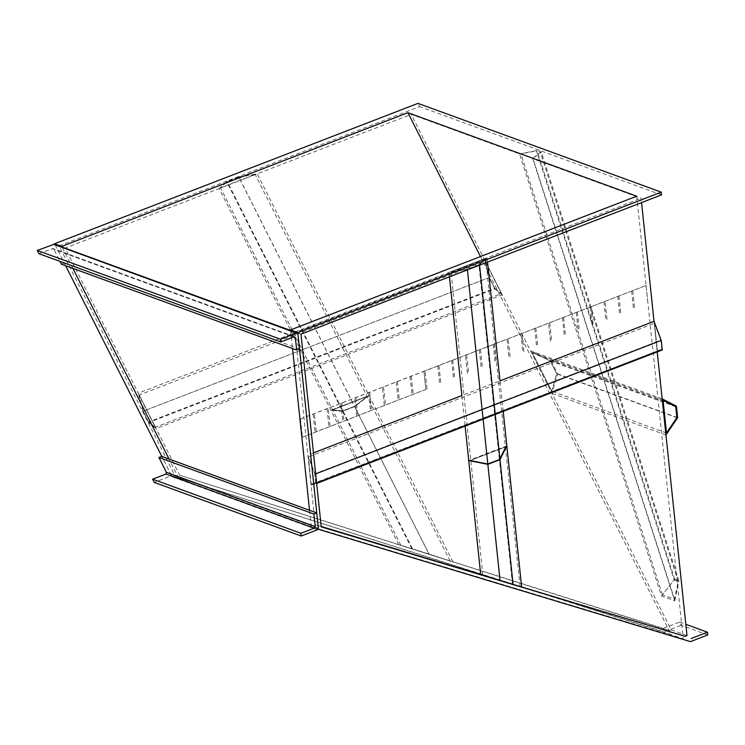 <?xml version="1.0" encoding="UTF-8"?>
<svg xmlns="http://www.w3.org/2000/svg" width="745" height="745" viewBox="0 0 745 745"><rect width="100%" height="100%" fill="white"/><g stroke="black" fill="none" stroke-linecap="round" stroke-linejoin="round"><path stroke-width="0.56" stroke-dasharray="3.73 2.79" d="M148.618 421.94L143.208 411.221L139.017 395.111L155.239 427.276L148.618 421.94L494.745 288.24L489.335 277.512L143.208 411.221M494.745 288.24L501.376 293.577L494.745 288.24L489.335 277.512L485.153 261.411L501.376 293.577L155.239 427.276M489.335 277.512L485.153 261.411L139.017 395.111M142.993 411.277L138.281 393.155L156.133 428.561L148.683 422.555L142.993 411.277L489.12 277.578L484.408 259.456L138.281 393.155M484.408 259.456L502.27 294.852L156.133 428.561M502.27 294.852L494.81 288.855L148.683 422.555M494.81 288.855L489.12 277.578M428.924 554.038L400.922 545.387L450.157 561.013L428.924 554.038L354.443 406.379L367.201 396.536L332.587 409.908L342.905 410.84L354.443 406.379L367.201 396.536L332.587 409.908L342.905 410.84L354.443 406.379L238.8 177.114L227.272 181.575L220.557 187.787L255.162 174.423L238.8 177.114M412.507 548.832L227.272 181.575M400.922 545.387L220.557 187.787M450.157 561.013L255.162 174.423M429.046 554.066L398.752 544.707L452.941 561.907L429.046 554.066L354.667 406.602L369.017 395.53L330.92 410.244L342.532 411.296L354.667 406.602L369.017 395.53L330.92 410.244L342.532 411.296L354.667 406.602L238.8 176.891L226.666 181.575L219.114 188.569L257.211 173.855L238.8 176.891M452.941 561.907L257.211 173.855M398.752 544.707L219.114 188.569M411.78 548.59L226.666 181.575M687.011 635.578L671.217 629.823L411.231 114.367L519.535 153.889L661.495 596.037L674.746 600.88L532.787 158.722L641.1 198.254L641.557 202.603M315.666 473.876L315.107 474.09L307.89 455.055L311.047 485.088L657.174 351.389L654.017 321.346L657.23 351.891M519.535 153.889L537.033 150.527L541.252 152.064L532.787 158.722M671.217 629.823L669.299 630.559L179.657 475.189L65.094 248.066L411.231 114.367M65.094 248.066L59.069 245.869L419.621 106.591L417.992 103.369M661.551 194.883L419.621 106.591M300.999 334.151L294.964 331.953L641.1 198.254M521.64 586.976L480.702 574.618L521.64 586.976M321.188 526.464L315.2 524.657L321.225 526.855M669.299 630.559L663.264 628.361L679.608 622.047L681.237 625.269L707.75 634.945M179.657 475.189L663.264 628.361M294.964 331.953L315.2 524.657M690.447 641.631L671.161 634.591L171.555 475.71L663.925 631.956L681.237 625.269M480.478 256.541L671.161 634.591L663.925 631.956M171.555 475.71L161.805 456.387L170.903 474.425L170.4 476.157L154.243 482.397M65.644 265.742L54.897 244.435M173.622 472.991L59.069 245.869M290.652 330.473L292.543 348.548M309.529 510.297L311.252 526.696L318.087 529.192M636.724 196.196L683.212 638.986L311.252 526.696M178.791 478.355L169.041 459.022M72.88 268.386L62.133 247.079M679.608 622.047L685.828 624.319M661.495 596.037L674.691 579.275L678.909 580.821L541.252 152.064M674.746 600.88L678.909 580.821M674.691 579.275L537.033 150.527M674.178 579.917L678.192 581.379L674.486 599.213L662.445 594.817L674.178 579.917L536.409 150.844L540.432 152.306L532.908 158.229L520.857 153.833L536.409 150.844M678.192 581.379L540.432 152.306M662.445 594.817L520.857 153.833M674.486 599.213L532.908 158.229M675.743 406.714L550.229 360.915L532.191 352.487L551.691 391.144L556.729 373.794L550.229 360.915L532.191 352.487L663.05 400.242M676.888 417.647L556.729 373.794L550.229 360.915M666.496 433.041L551.691 391.144L532.191 352.487M676.432 406.155L550.788 360.301L530.496 350.821L551.952 393.369L557.623 373.85L550.788 360.301M662.156 398.864L530.496 350.821M665.946 434.968L551.952 393.369M677.633 417.656L557.623 373.85M315.75 482.937L314.79 473.839L308.374 456.918L311.242 484.203L315.75 482.937L661.877 349.228L660.917 340.13L314.79 473.839M661.877 349.228L660.917 340.13L654.501 323.209L657.369 350.504L661.877 349.228L311.242 484.203M660.917 340.13L654.501 323.209L308.374 456.918M503.21 411.389L499.997 380.844L461.909 395.558L465.113 426.103M313.459 452.904L307.89 455.055M311.047 485.088L316.113 483.654L315.107 474.09M657.174 351.389L662.24 349.954M316.672 483.44L316.113 483.654M512.504 584.546L482.881 575.298L520.075 586.529L512.504 584.546L499.346 459.265L505.427 446.981L470.812 460.354L487.807 463.716L499.346 459.265L505.427 446.981L470.812 460.354L487.807 463.716L499.346 459.265L478.923 264.745L467.385 269.206L451.023 271.897L485.638 258.524L478.923 264.745M500.1 580.802L467.385 269.206M482.881 575.298L451.023 271.897M520.075 586.529L485.638 258.524M479.575 265.173L467.394 269.429L448.984 272.465L487.081 257.742L479.529 264.736M487.537 262.1L487.081 257.742M506.824 445.817L468.726 460.531L506.824 445.817M449.44 276.814L448.984 272.465M61.425 264.205L64.303 263.087L55.205 245.049L53.407 244.202M299.546 348.939L64.303 263.087M38.87 253.663L53.025 248.551L294.834 336.796M294.07 336.833L52.141 248.541L53.947 249.379L59.991 261.374M485.153 261.411L501.376 293.577M551.691 391.144L556.729 373.794M654.501 323.209L657.369 350.504M299.965 419.202L646.092 285.493L423.942 371.206L425.851 389.402L301.837 437.334M299.956 419.128L423.942 371.206M423.952 371.233L425.851 389.402M425.87 389.43L301.874 437.389M313.198 414.015L315.107 432.212L313.179 413.997M384.327 405.476L382.399 387.251L384.327 405.476M396.265 381.934L398.156 400.102L396.247 381.906M411.249 376.113L413.158 394.31M427.015 388.983L425.106 370.787L427.006 388.955M437.781 365.86L439.699 384.057M438.935 365.413L440.844 383.61L438.954 365.441M451.628 360.515L453.537 378.711M452.783 360.068L454.692 378.264M467.404 373.385L465.495 355.188L467.385 373.357M493.162 344.469L495.071 362.666M480.478 349.368L482.387 367.564M494.317 344.022L496.226 362.219M507.01 339.124L508.919 357.311L507.028 339.143M510.092 356.892L508.183 338.696L510.074 356.874M520.857 333.769L522.767 351.966M523.94 351.547L522.021 333.35L523.921 351.519M534.705 328.424L536.614 346.621M466.631 354.722L468.54 372.91L466.649 354.741M479.324 349.815L481.233 368.011L479.333 349.843M576.239 312.379L578.148 330.575L576.257 312.406M563.546 317.286L565.455 335.474L563.565 317.305M562.391 317.724L564.3 335.921M549.698 322.632L551.607 340.828L549.717 322.65M577.394 311.931L579.303 330.128M590.087 307.033L591.996 325.23L590.096 307.052M535.851 327.977L537.769 346.174M550.471 341.294L548.562 323.097L550.453 341.266M617.773 296.333L619.682 314.53M607.007 319.456L605.098 301.259L606.989 319.428M618.927 295.886L620.836 314.083M631.62 290.988L633.529 309.184M340.865 403.296L342.774 421.493M330.1 426.419L328.191 408.223L330.091 426.391M410.095 376.56L412.004 394.748M397.402 381.459L399.311 399.655M383.554 386.804L385.463 405.001M369.716 392.159L371.625 410.346L369.725 392.177M368.561 392.606L370.47 410.793M355.868 397.504L357.777 415.701L355.887 397.532M342.02 402.849L343.929 421.046M356.641 416.166L354.732 397.97L356.622 416.148M327.018 408.642L328.936 426.838M316.262 431.765L314.343 413.568L316.243 431.746M300.486 418.895L302.396 437.091M591.232 306.586L593.15 324.783M603.925 301.688L605.834 319.875M646.092 285.493L648.001 303.69M646.036 285.419L647.954 303.606M632.775 290.541L634.684 308.737L632.784 290.569M603.944 301.706L605.853 319.903M300.505 418.923L302.414 437.11M327.036 408.67L328.945 426.866M368.57 392.624L370.488 410.821M383.573 386.832L385.482 405.029M397.42 381.487L399.329 399.674M410.113 376.579L412.022 394.776M411.268 376.132L413.177 394.329M340.884 403.324L342.793 421.512M342.039 402.877L343.948 421.074M631.63 291.016L633.548 309.203M617.791 296.361L619.7 314.558M618.946 295.914L620.855 314.111M591.251 306.614L593.16 324.801M562.41 317.752L564.319 335.948M577.403 311.959L579.321 330.156M480.488 349.396L482.397 367.592M534.714 328.452L536.624 346.639M535.869 328.005L537.778 346.192M520.876 333.797L522.785 351.994M493.181 344.488L495.09 362.685M494.335 344.05L496.245 362.238M451.647 360.533L453.556 378.73M452.802 360.086L454.711 378.283M437.799 365.888L439.708 384.075M317.333 529.779L170.4 476.157M318.366 528.242L170.903 474.425M297.935 333.63L55.205 245.049M293.828 336.926L53.947 249.379"/><path stroke-width="1.12" d="M641.557 202.603L654.017 321.346L499.997 380.844L487.537 262.1M657.23 351.891L687.011 635.578L685.083 636.323L521.64 586.976L503.21 411.389M685.083 636.323L321.225 526.855L300.999 334.151L661.551 194.883L661.262 192.145L417.992 103.369L54.553 243.755L54.897 244.435M521.64 586.976L321.188 526.464M691.118 638.521L707.461 632.207L707.75 634.945L690.447 641.631L318.087 529.192M318.488 529.332L297.823 332.54L661.262 192.145M316.765 512.933L313.878 514.05L315.2 526.622L314.157 528.158L300.896 533.29L301.176 536.018L317.333 529.779L318.366 528.242L316.765 512.933L161.805 456.387L65.644 265.742M297.823 332.54L290.587 329.895L290.652 330.473M292.543 348.548L309.529 510.297M169.041 459.022L72.88 268.386M62.133 247.079L61.788 246.399L54.553 243.755M61.788 246.399L407.925 112.7L636.724 196.196L290.587 329.895M480.478 256.541L407.925 112.7M685.828 624.319L707.461 632.207M676.888 417.647L675.743 406.714L663.05 400.242L666.496 433.041L676.888 417.647L675.743 406.714L663.05 400.242L666.496 433.041L676.888 417.647M676.432 406.155L662.156 398.864L665.946 434.968L677.633 417.656L676.432 406.155M316.672 483.44L662.24 349.954L661.234 340.39L315.666 473.876M661.234 340.39L654.017 321.346M449.44 276.814L461.909 395.558L313.459 452.904M480.702 574.618L468.726 460.531L487.854 464.321L499.988 459.637L479.575 265.173M513.119 584.75L499.988 459.637L506.824 445.817L499.988 459.637L487.854 464.321L467.432 269.867M500.081 580.811L487.854 464.321L468.726 460.531L465.113 426.103M300.896 533.29L152.623 479.175L154.243 482.397L301.176 536.018M161.805 456.387L158.918 457.495L166.396 472.321L165.893 474.053L152.623 479.175M313.878 514.05L158.918 457.495M296.659 350.048L299.546 348.939L297.935 333.63L296.668 332.978L280.52 339.217L280.8 341.955L294.07 336.833L295.337 337.476L296.659 350.048L61.425 264.205L59.991 261.374M297.432 332.95L54.283 244.211L37.25 250.441L38.87 253.663L280.8 341.955M297.935 333.63L53.407 244.202M280.52 339.217L37.25 250.441M294.07 336.833L295.337 337.476L293.828 336.926M299.928 419.146L301.874 437.389L299.956 419.128M315.2 526.622L166.396 472.321M314.157 528.158L165.893 474.053"/></g></svg>
